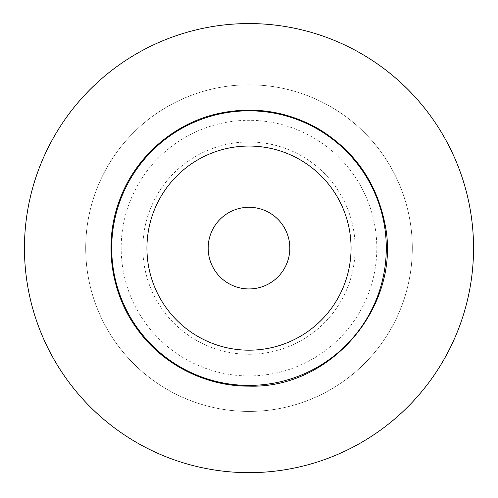 <?xml version="1.0" encoding="UTF-8"?>
<svg xmlns="http://www.w3.org/2000/svg" width="498" height="498" viewBox="0 0 498 498"><rect width="100%" height="100%" fill="white"/><g stroke="black" fill="none" stroke-linecap="round" stroke-linejoin="round"><path stroke-width="0.37" stroke-dasharray="2.49 1.87" d="M249 411.416A163.307 163.307 0 0 0 390.426 166.463A163.307 163.307 0 0 0 107.574 166.463A163.307 163.307 0 0 0 249 411.416A163.307 163.307 0 0 0 390.426 166.463A163.307 163.307 0 0 0 107.574 166.463A163.307 163.307 0 0 0 249 411.416M249 472.658A224.542 224.542 0 0 0 443.463 135.842A224.542 224.542 0 0 0 54.537 135.842A224.542 224.542 0 0 0 249 472.658M249 350.181A102.065 102.065 0 0 0 337.389 197.084A102.065 102.065 0 0 0 160.611 197.084A102.065 102.065 0 0 0 249 350.181A102.065 102.065 0 0 0 337.389 197.084A102.065 102.065 0 0 0 160.611 197.084A102.065 102.065 0 0 0 249 350.181A102.065 102.065 0 0 0 337.389 197.084A102.065 102.065 0 0 0 160.611 197.084A102.065 102.065 0 0 0 249 350.181M249 288.94A40.824 40.824 0 0 0 284.358 227.704A40.824 40.824 0 0 0 213.642 227.704A40.824 40.824 0 0 0 249 288.94M249 354.265A106.149 106.149 0 0 0 340.925 195.042A106.149 106.149 0 0 0 157.075 195.042A106.149 106.149 0 0 0 249 354.265A106.149 106.149 0 0 0 340.925 195.042A106.149 106.149 0 0 0 157.075 195.042A106.149 106.149 0 0 0 249 354.265M249 375.928A127.818 127.818 0 0 0 359.693 184.204A127.818 127.818 0 0 0 138.307 184.204A127.818 127.818 0 0 0 249 375.928"/><path stroke-width="0.75" d="M249 472.658A224.542 224.542 0 0 0 443.463 135.842A224.542 224.542 0 0 0 54.537 135.842A224.542 224.542 0 0 0 249 472.658M249 350.181A102.065 102.065 0 0 0 337.389 197.084A102.065 102.065 0 0 0 160.611 197.084A102.065 102.065 0 0 0 249 350.181M249 288.94A40.824 40.824 0 0 0 284.358 227.704A40.824 40.824 0 0 0 213.642 227.704A40.824 40.824 0 0 0 249 288.94M249 385.408A137.292 137.292 0 0 0 367.898 179.467A137.292 137.292 0 0 0 130.103 179.467A137.292 137.292 0 0 0 249 385.408M249 386.137C332.483 388.907 402.944 303.736 384.581 222.251C376.115 181.919 354.339 150.938 319.262 129.312C287.819 111.272 254.366 105.974 218.89 113.419C174.35 122.962 135.574 156.584 119.887 199.325C103.385 241.767 110.239 292.625 137.336 329.24C162.659 364.598 205.512 386.429 249 386.137"/></g></svg>
